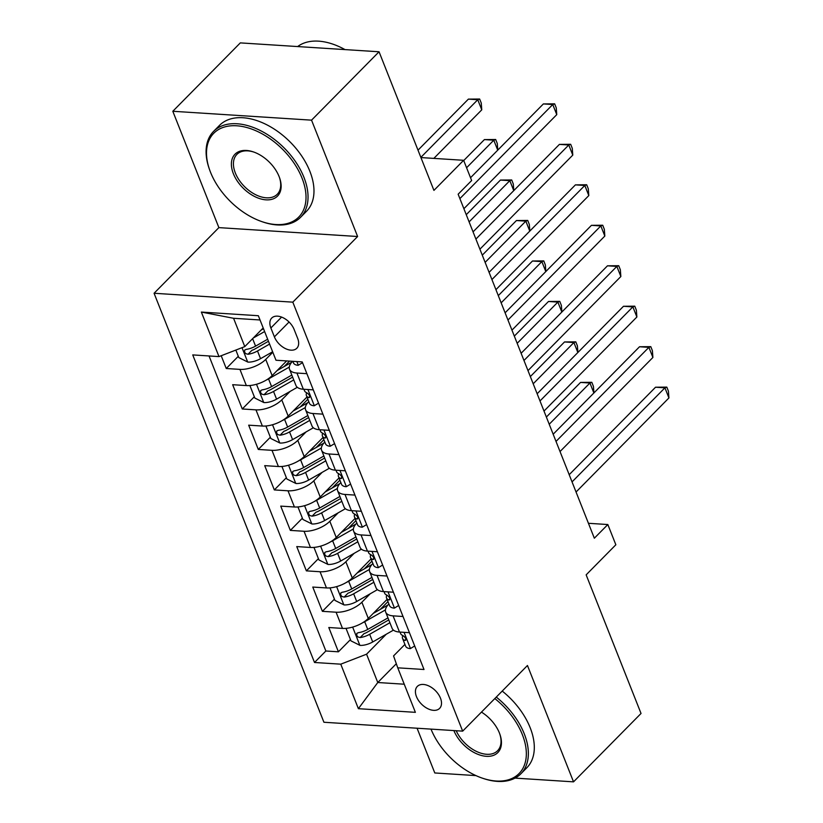 <?xml version="1.0" encoding="UTF-8"?>
<svg xmlns="http://www.w3.org/2000/svg" width="823" height="823" viewBox="0 0 823 823"><rect width="100%" height="100%" fill="white"/><g stroke="black" fill="none" stroke-linecap="round" stroke-linejoin="round"><path stroke-width="1.23" d="M440.47 698.161A15.647 9.681 -135.4 0 0 429.411 686.238A15.647 9.681 -135.4 0 0 417.333 686.403A15.647 9.681 -135.4 0 0 416.469 696.628A15.647 9.681 -135.4 0 0 427.528 708.552A15.647 9.681 -135.4 0 0 439.605 708.387A15.647 9.681 -135.4 0 0 440.47 698.161M417.076 728.221L434.791 772.962L475.951 775.605M154.076 293.266L323.923 722.255L462.66 731.143L292.813 302.154L154.076 293.266L218.877 227.621L357.614 236.51L311.547 120.158L172.809 111.27L218.877 227.621M172.809 111.27L240.316 42.889L379.053 51.777L433.927 190.391L463.627 160.3L420.934 157.563M515.033 778.105L573.528 781.85L641.035 713.469L586.151 574.855L615.851 544.775L607.837 524.539L588.435 523.294M311.547 120.158L379.053 51.777M221.192 355.731L226.253 368.509L238.3 356.297M286.63 360.927L272.146 375.597A19.567 8.919 158.4 0 1 246.344 385.576L232.662 384.701L242.271 408.98L254.328 396.768M284.161 366.544L289.531 361.112M306.969 397.015L288.173 416.068A19.567 8.919 -21.6 0 1 262.372 426.047L248.68 425.172L258.299 449.451L270.345 437.239M300.189 407.015L307.853 399.248M322.997 437.486L304.191 456.539A19.567 8.919 -21.6 0 1 278.39 466.518L264.708 465.643L274.326 489.922L286.373 477.71M316.207 447.486L323.881 439.719M339.025 477.957L320.219 497.01A19.567 8.919 -21.6 0 1 294.418 506.989L280.736 506.114L290.344 530.393L302.401 518.181M332.235 487.957L339.899 480.19M355.042 518.428L336.237 537.481A19.567 8.919 -21.6 0 1 310.446 547.46L296.753 546.585L306.372 570.864L318.419 558.652M348.252 528.428L355.927 520.661M371.07 558.899L352.265 577.952A19.567 8.919 -21.6 0 1 326.464 587.931L312.781 587.056L322.39 611.335L334.447 599.123M364.28 568.899L371.955 561.132M403.023 616.499L393.075 615.861A19.567 8.919 158.4 0 1 385.689 612.117A19.567 8.919 158.4 0 1 388.878 603.959L388.898 603.938M386.995 576.028L377.047 575.39A19.567 8.919 158.4 0 1 369.661 571.646A19.567 8.919 158.4 0 1 372.85 563.488L372.87 563.467M370.978 535.557L361.03 534.919A19.567 8.919 158.4 0 1 353.643 531.174A19.567 8.919 158.4 0 1 356.832 523.016L356.853 522.996M340.804 482.545L340.825 482.525A19.567 8.919 158.4 0 0 337.615 490.703A19.567 8.919 158.4 0 0 345.002 494.448L354.95 495.086M338.922 454.615L328.984 453.977A19.567 8.919 158.4 0 1 321.587 450.243A19.567 8.919 158.4 0 1 324.776 442.074L324.807 442.054M322.904 414.144L312.956 413.506A19.567 8.919 158.4 0 1 305.57 409.772A19.567 8.919 158.4 0 1 308.759 401.603L308.779 401.583M463.627 160.3L471.641 180.535L458.144 194.207L594.34 538.211L607.837 524.539M270.87 327.966L274.398 336.864A15.164 9.372 -135.4 0 0 285.108 348.427A15.164 9.372 -135.4 0 0 296.815 348.263A15.164 9.372 -135.4 0 0 297.648 338.356L294.12 329.457A15.164 9.372 -135.4 0 0 283.41 317.894A15.164 9.372 -135.4 0 0 271.713 318.059A15.164 9.372 -135.4 0 0 270.87 327.966L281.6 317.092M404.926 644.409L393.559 655.921L397.756 667.823L424.01 669.5L302.226 361.925L275.983 360.237L258.35 315.723L201.357 312.071L218.98 356.596L192.736 354.908L314.509 662.484L340.763 664.171L366.564 654.192L377.778 682.514L404.247 684.211M397.756 667.823L415.378 712.337L358.386 708.685L340.763 664.171M370.227 593.774L361.873 602.23A19.567 8.919 158.4 0 1 336.082 612.209L322.39 611.335M387.088 599.37L368.282 618.423L361.873 602.23M354.199 553.303L345.855 561.759A19.567 8.919 158.4 0 1 320.054 571.738L306.372 570.864M338.181 512.832L329.828 521.288A19.567 8.919 158.4 0 1 304.037 531.267L290.344 530.393M322.153 472.361L313.81 480.817A19.567 8.919 158.4 0 1 288.009 490.796L274.326 489.922M306.125 431.89L297.782 440.346A19.567 8.919 158.4 0 1 271.981 450.325L258.299 449.451M290.108 391.419L281.764 399.875A19.567 8.919 158.4 0 1 255.963 409.854L242.271 408.98M272.814 352.244L265.736 359.404A19.567 8.919 158.4 0 1 239.935 369.383L226.253 368.509M209.042 355.958L325.857 651.003L338.418 651.806L350.464 639.594M368.282 618.423A19.567 8.919 -21.6 0 1 342.491 628.402L328.799 627.517L338.418 651.806M313.285 389.865L303.337 389.228A19.567 8.919 158.4 0 1 295.951 385.483L289.542 369.301A19.567 8.919 158.4 0 1 292.566 361.307M306.876 373.673L296.928 373.035A19.567 8.919 158.4 0 1 289.542 369.301M305.57 409.772L311.979 425.954A19.567 8.919 -21.6 0 0 319.365 429.699L329.313 430.336M321.587 450.243L327.996 466.425A19.567 8.919 -21.6 0 0 335.393 470.17L345.331 470.807M337.615 490.703L344.024 506.896A19.567 8.919 -21.6 0 0 351.411 510.641L361.359 511.268M353.643 531.174L360.052 547.367A19.567 8.919 -21.6 0 0 367.439 551.112L377.387 551.739M369.661 571.646L376.07 587.838A19.567 8.919 -21.6 0 0 383.456 591.572L393.404 592.21M385.689 612.117L392.098 628.309A19.567 8.919 -21.6 0 0 399.484 632.043L409.432 632.681M260.037 319.972L233.567 318.285L244.781 346.606L218.98 356.596M263.195 327.955L244.781 346.606M357.614 236.51L292.813 302.154M573.528 781.85L527.461 665.498L462.66 731.143M396.316 663.739L377.778 682.514L358.386 708.685M386.244 634.245L366.564 654.192M380.308 609.37L387.972 601.603M325.857 651.003L314.509 662.484M233.567 318.285L201.357 312.071M302.525 362.686L298.163 365.319A12.962 5.905 158.4 0 1 293.451 362.861L292.844 361.318M459.882 198.61L552.758 104.531L556.76 114.644L463.884 208.723M470.53 177.727L543.375 103.924L552.758 104.531L554.651 103.821L556.255 107.875L556.76 114.644M543.375 103.924L554.651 103.821M235.841 350.073L238.814 357.583L247.908 362.11A12.962 5.905 -21.6 0 0 260.541 358.674L272.629 351.781M253.268 338.016L264.615 331.546M261.076 330.105L263.504 328.727M433.844 158.386L481.764 109.84L477.762 99.727L468.39 99.12L418.002 150.167M267.66 339.23L255.572 346.123A12.962 5.905 158.4 0 1 246.087 349.405L244.657 350.084L244.606 352.265L245.861 353.695L248.011 354.26A12.962 5.905 -21.6 0 0 257.496 350.979L269.584 344.086M268.463 341.267L254.719 349.106A6.605 3.014 158.4 0 1 251.9 350.32L248.011 354.26M468.39 99.12L479.655 99.027L477.762 99.727L420.862 157.368M479.655 99.027L481.26 103.07L481.764 109.84M302.01 178.087A59.668 36.891 -135.4 0 0 237.775 125.868A59.668 36.891 -135.4 0 0 209.659 169.96A59.668 36.891 -135.4 0 0 210.513 172.233A59.668 36.891 -135.4 0 0 262.064 221.685A59.668 36.891 -135.4 0 0 302.01 178.087M209.659 169.96L209.32 169.013A61.128 37.807 44.6 0 1 213.569 131.392A61.128 37.807 44.6 0 1 260.747 130.754A61.128 37.807 44.6 0 1 303.944 177.346A61.128 37.807 44.6 0 1 300.58 217.293A61.128 37.807 44.6 0 1 263.021 222.015L262.064 221.685M279.131 176.626A29.834 18.445 44.6 0 1 279.563 177.768A29.834 18.445 44.6 0 1 265.5 199.804A29.834 18.445 44.6 0 1 233.382 173.694A29.834 18.445 44.6 0 1 253.361 151.895A29.834 18.445 44.6 0 1 279.131 176.626M253.844 152.07A28.363 17.54 -135.4 0 0 236.88 154.415A28.363 17.54 -135.4 0 0 235.327 172.953A28.363 17.54 -135.4 0 0 255.367 194.567A28.363 17.54 -135.4 0 0 277.258 194.269A28.363 17.54 -135.4 0 0 279.388 177.284M297.648 46.561A61.128 37.807 44.6 0 1 345.002 49.596M213.569 131.392L219.504 125.374A61.128 37.807 44.6 0 1 266.683 124.736A61.128 37.807 44.6 0 1 309.88 171.328A61.128 37.807 44.6 0 1 306.516 211.274L300.58 217.293M431.005 729.116A59.668 36.891 -135.4 0 0 482.391 778.167A59.668 36.891 -135.4 0 0 522.327 734.558A59.668 36.891 -135.4 0 0 494.818 698.562M496.279 697.091A61.128 37.807 44.6 0 1 524.261 733.818A61.128 37.807 44.6 0 1 520.897 773.764A61.128 37.807 44.6 0 1 483.348 778.486L482.391 778.167M481.455 712.101A29.834 18.445 44.6 0 1 499.458 733.098A29.834 18.445 44.6 0 1 499.88 734.239A29.834 18.445 44.6 0 1 486.023 756.296A29.834 18.445 44.6 0 1 453.874 730.577M456.199 730.731A28.363 17.54 -135.4 0 0 476.342 751.368A28.363 17.54 -135.4 0 0 497.576 750.741A28.363 17.54 -135.4 0 0 499.705 733.756M502.215 691.073A61.128 37.807 44.6 0 1 530.207 727.799A61.128 37.807 44.6 0 1 526.843 767.746L520.897 773.764M318.552 403.157L314.18 405.79A12.962 5.905 158.4 0 1 309.469 403.332L306.434 395.637A12.962 5.905 -21.6 0 0 308.656 397.591L309.551 397.458M475.91 239.082L568.775 144.992L572.777 155.115L479.912 249.194M306.629 392.694L306.382 393.559A12.962 5.905 -21.6 0 0 306.434 395.637M309.829 396.398L308.656 397.591C310.466 396.604 309.829 394.989 306.732 392.736A12.962 5.905 158.4 0 1 304.51 390.781L303.903 389.258M473.05 231.87L559.403 144.395L568.775 144.992L570.678 144.292L572.283 148.346L572.777 155.115M559.403 144.395L570.678 144.292M334.57 443.628L330.208 446.261A12.962 5.905 158.4 0 1 325.496 443.803L322.451 436.108A12.962 5.905 -21.6 0 0 324.684 438.062L325.579 437.929M491.928 279.553L584.803 185.463L588.805 195.586L495.94 289.665M322.657 433.165L322.41 434.03A12.962 5.905 -21.6 0 0 322.451 436.108M325.857 436.869L324.684 438.062C326.484 437.075 325.846 435.46 322.76 433.207A12.962 5.905 158.4 0 1 320.528 431.252L319.921 429.729M489.078 272.341L575.421 184.866L584.803 185.463L586.696 184.763L588.301 188.817L588.805 195.586M575.421 184.866L586.696 184.763M350.598 484.099L346.226 486.732A12.962 5.905 158.4 0 1 341.524 484.274L338.479 476.579A12.962 5.905 -21.6 0 0 340.701 478.533L341.607 478.4M507.956 320.024L600.821 225.934L604.833 236.057L511.957 330.136M338.685 473.637L338.438 474.501A12.962 5.905 -21.6 0 0 338.479 476.579M341.874 477.34L340.701 478.533C342.512 477.546 341.874 475.931 338.778 473.678A12.962 5.905 158.4 0 1 336.556 471.723L335.949 470.2M505.096 312.812L591.449 225.337L600.821 225.934L602.724 225.235L604.329 229.288L604.833 236.057M591.449 225.337L602.724 225.235M366.626 524.57L362.254 527.204A12.962 5.905 158.4 0 1 357.542 524.745L354.497 517.05A12.962 5.905 -21.6 0 0 356.729 519.004L357.624 518.871M523.973 360.484L616.849 266.405L620.851 276.528L527.985 370.607M354.703 514.108L354.456 514.972A12.962 5.905 -21.6 0 0 354.497 517.05M357.902 517.811L356.729 519.004C358.54 518.017 357.892 516.402 354.806 514.149A12.962 5.905 158.4 0 1 352.573 512.194L351.977 510.671M521.124 353.283L607.477 265.808L616.849 266.405L618.742 265.706L620.347 269.759L620.851 276.528M607.477 265.808L618.742 265.706M250.83 385.421L250.027 385.915L254.832 398.054L263.936 402.581A12.962 5.905 -21.6 0 0 276.569 399.145L297.319 387.304M266.302 380.051A12.962 5.905 -21.6 0 0 268.555 378.909L289.284 367.089M277.104 370.576L291.733 362.233M497.73 150.167L493.779 140.198L484.408 139.591L463.73 160.547M291.826 375.062L271.6 386.594A12.962 5.905 158.4 0 1 262.115 389.876L260.675 390.555L260.624 392.736L261.879 394.166L264.039 394.731A12.962 5.905 -21.6 0 0 273.524 391.45L293.749 379.917M292.628 377.099L270.746 389.577A6.605 3.014 158.4 0 1 267.917 390.791L264.039 394.731M484.408 139.591L495.683 139.499L493.779 140.198L466.579 167.748M495.683 139.499L497.287 143.541L497.771 150.125M266.858 425.892L266.045 426.386L270.86 438.525L279.964 443.052A12.962 5.905 -21.6 0 0 292.587 439.616L313.347 427.775M282.33 420.522A12.962 5.905 -21.6 0 0 284.583 419.38L305.312 407.55M293.122 411.047L307.751 402.704M513.758 190.638L509.807 180.669L500.435 180.062L466.25 214.69M307.853 415.533L287.628 427.065A12.962 5.905 158.4 0 1 278.133 430.347L276.703 431.026L276.651 433.207L277.907 434.637L280.057 435.202A12.962 5.905 -21.6 0 0 289.542 431.921L309.777 420.388M308.656 417.57L286.764 430.048A6.605 3.014 158.4 0 1 283.945 431.262L280.057 435.202M500.435 180.062L511.711 179.97L509.807 180.669L469.1 221.901M511.711 179.97L513.305 184.013L513.799 190.597M282.875 466.363L282.073 466.847L286.877 478.996L295.982 483.523A12.962 5.905 -21.6 0 0 308.615 480.087L329.375 468.246M298.348 460.993A12.962 5.905 -21.6 0 0 300.601 459.851L321.34 448.021M309.15 451.518L323.778 443.175M529.775 231.109L525.825 221.14L516.453 220.533L482.278 255.161M323.871 456.004L303.646 467.536A12.962 5.905 158.4 0 1 294.161 470.818L292.731 471.497L292.669 473.678L293.924 475.108L296.085 475.673A12.962 5.905 -21.6 0 0 305.57 472.392L325.795 460.859M324.684 458.041L302.792 470.519A6.605 3.014 158.4 0 1 299.973 471.733L296.085 475.673M516.453 220.533L527.728 220.441L525.825 221.14L485.128 262.372M527.728 220.441L529.333 224.484L529.817 231.068M298.903 506.834L298.101 507.318L302.905 519.467L312.01 523.994A12.962 5.905 -21.6 0 0 324.632 520.558L345.393 508.717M314.376 501.464A12.962 5.905 -21.6 0 0 316.629 500.322L337.358 488.492M325.178 491.989L339.806 483.646M545.803 271.58L541.853 261.611L532.481 261.004L498.296 295.632M339.899 496.475L319.674 508.007A12.962 5.905 158.4 0 1 310.189 511.289L308.748 511.968L308.697 514.149L309.952 515.579L312.102 516.144A12.962 5.905 -21.6 0 0 321.598 512.863L341.823 501.33M340.701 498.512L318.81 510.99A6.605 3.014 158.4 0 1 315.991 512.204L312.102 516.144M532.481 261.004L543.756 260.901L541.853 261.611L501.156 302.843M543.756 260.901L545.351 264.955L545.844 271.539M382.644 565.031L378.271 567.675A12.962 5.905 158.4 0 1 373.57 565.216L370.525 557.521A12.962 5.905 -21.6 0 0 372.747 559.475L373.652 559.342M540.001 400.955L632.866 306.876L636.879 316.999L544.003 411.078M370.731 554.579L370.484 555.443A12.962 5.905 -21.6 0 0 370.525 557.521M373.92 558.282L372.747 559.475C374.558 558.488 373.92 556.873 370.834 554.62A12.962 5.905 158.4 0 1 368.601 552.665L367.994 551.143M537.152 393.754L623.495 306.279L632.866 306.876L634.77 306.177L636.374 310.23L636.879 316.999M623.495 306.279L634.77 306.177M314.921 547.305L314.119 547.789L318.923 559.938L328.027 564.465A12.962 5.905 -21.6 0 0 340.66 561.029L361.42 549.188M330.393 541.935A12.962 5.905 -21.6 0 0 332.646 540.793L353.386 528.963M341.195 532.45L355.824 524.117M561.821 312.051L557.881 302.082L548.499 301.475L514.324 336.103M355.917 536.946L335.691 548.478A12.962 5.905 158.4 0 1 326.206 551.76L324.776 552.439L324.725 554.62L325.98 556.05L328.13 556.615A12.962 5.905 -21.6 0 0 337.615 553.334L357.84 541.801M356.729 538.983L334.838 551.461A6.605 3.014 158.4 0 1 332.019 552.675L328.13 556.615M548.499 301.475L559.774 301.372L557.881 302.082L517.173 343.314M559.774 301.372L561.379 305.426L561.872 312.01M398.671 605.502L394.299 608.146A12.962 5.905 158.4 0 1 389.588 605.687L386.543 597.992A12.962 5.905 -21.6 0 0 388.775 599.946L389.67 599.802M556.019 441.426L648.894 347.347L652.896 357.47L560.031 451.549M386.748 595.05L386.501 595.914A12.962 5.905 -21.6 0 0 386.543 597.992M389.948 598.753L388.775 599.946C390.586 598.959 389.937 597.344 386.851 595.091A12.962 5.905 158.4 0 1 384.619 593.136L384.022 591.614M553.169 434.225L639.522 346.75L648.894 347.347L650.798 346.648L652.392 350.701L652.896 357.47M639.522 346.75L650.798 346.648M330.949 587.776L330.146 588.26L334.951 600.409L344.055 604.936A12.962 5.905 -21.6 0 0 356.688 601.5L377.438 589.659M346.421 582.406A12.962 5.905 -21.6 0 0 348.674 581.264L369.404 569.434M357.223 572.921L371.852 564.588M577.849 352.522L573.898 342.543L564.527 341.946L530.341 376.574M371.945 577.417L351.719 588.949A12.962 5.905 158.4 0 1 342.234 592.231L340.794 592.91L340.743 595.091L341.998 596.521L344.158 597.087A12.962 5.905 -21.6 0 0 353.643 593.805L373.868 582.273M372.747 579.454L350.865 591.932A6.605 3.014 158.4 0 1 348.036 593.146L344.158 597.087M564.527 341.946L575.802 341.843L573.898 342.543L533.201 383.785M575.802 341.843L577.407 345.897L577.89 352.481M414.689 645.973L410.327 648.617A12.962 5.905 158.4 0 1 405.616 646.158L402.57 638.463A12.962 5.905 -21.6 0 0 404.803 640.417L405.698 640.273M572.047 481.897L664.922 387.818L668.924 397.941L576.049 492.02M402.776 635.521L402.529 636.385A12.962 5.905 -21.6 0 0 402.57 638.463M405.976 639.224L404.803 640.417C406.603 639.43 405.965 637.815 402.879 635.551A12.962 5.905 158.4 0 1 400.647 633.607L400.04 632.085M569.197 474.696L655.54 387.221L664.922 387.818L666.815 387.119L668.42 391.172L668.924 397.941M655.54 387.221L666.815 387.119M346.977 628.247L346.164 628.731L350.979 640.88L360.073 645.397A12.962 5.905 -21.6 0 0 372.706 641.971L393.466 630.13M362.439 622.877A12.962 5.905 -21.6 0 0 364.692 621.735L385.431 609.905M373.241 613.392L387.87 605.059M593.877 392.993L589.926 383.014L580.554 382.417L546.369 417.045M387.972 617.888L367.737 629.42A12.962 5.905 158.4 0 1 358.252 632.702L356.822 633.381L356.771 635.551L358.026 636.992L360.176 637.558A12.962 5.905 -21.6 0 0 369.661 634.276L389.886 622.744M388.775 619.914L366.883 632.403A6.605 3.014 158.4 0 1 364.064 633.617L360.176 637.558M580.554 382.417L591.819 382.314L589.926 383.014L549.219 424.246M591.819 382.314L593.424 386.368L593.918 392.952M352.265 577.952L345.855 561.759M336.237 537.481L329.828 521.288M320.219 497.01L313.81 480.817M304.191 456.539L297.782 440.346M288.173 416.068L281.764 399.875M272.146 375.597L265.736 359.404M246.344 385.576L239.935 369.383M342.491 628.402L336.082 612.209M326.464 587.931L320.054 571.738M310.446 547.46L304.037 531.267M294.418 506.989L288.009 490.796M278.39 466.518L271.981 450.325M262.372 426.047L255.963 409.854M303.337 389.228L296.928 373.035M319.365 429.699L312.956 413.506M335.393 470.17L328.984 453.977M351.411 510.641L345.002 494.448M367.439 551.112L361.03 534.919M383.456 591.572L377.047 575.39M399.484 632.043L393.075 615.861M289.058 322.019L274.398 336.864M298.307 365.237L296.856 361.575M242.013 347.676L247.682 361.997M257.496 350.979L260.541 358.674M252.62 338.665L255.572 346.123M314.324 405.708L307.915 389.516M330.352 446.179L323.943 429.987M346.37 486.65L339.961 470.458M362.398 527.121L355.989 510.929M256.498 384.269L263.71 402.468M273.524 391.45L276.569 399.145M268.555 378.909L271.6 386.594M272.526 424.73L279.727 442.939M289.542 431.921L292.587 439.616M284.583 419.38L287.628 427.065M288.544 465.201L295.755 483.41M305.57 472.392L308.615 480.087M300.601 459.851L303.646 467.536M304.572 505.672L311.773 523.881M321.598 512.863L324.632 520.558M316.629 500.322L319.674 508.007M378.426 567.592L372.017 551.4M320.6 546.143L327.801 564.352M337.615 553.334L340.66 561.029M332.646 540.793L335.691 548.478M394.443 608.063L388.034 591.871M336.617 586.614L343.829 604.823M353.643 593.805L356.688 601.5M348.674 581.264L351.719 588.949M410.471 648.534L404.062 632.342M352.645 627.085L359.846 645.294M369.661 634.276L372.706 641.971M364.692 621.735L367.737 629.42"/></g></svg>
